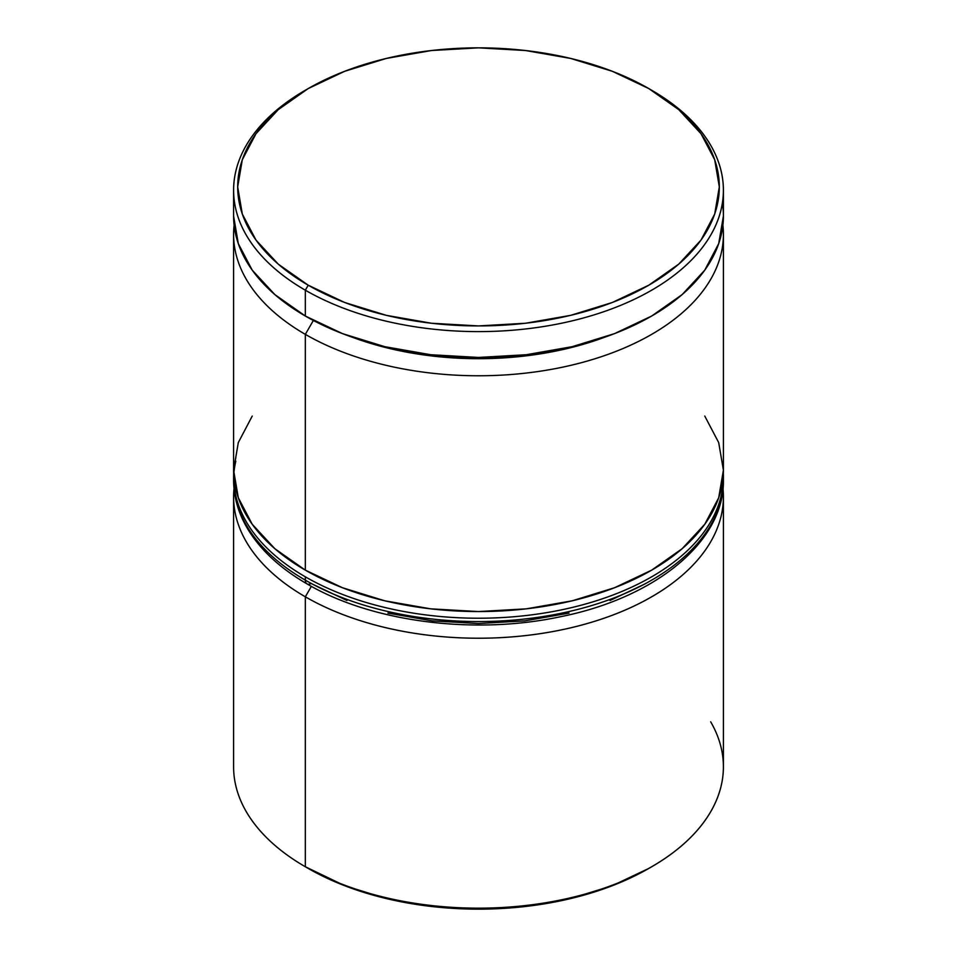 <?xml version="1.0" encoding="UTF-8"?>
<svg xmlns="http://www.w3.org/2000/svg" width="957" height="957" viewBox="0 0 957 957"><rect width="100%" height="100%" fill="white"/><g stroke="black" fill="none" stroke-linecap="round" stroke-linejoin="round"><path stroke-width="1.44" d="M305.331 334.364A244.908 141.397 0 0 0 579.499 363.182A244.908 141.397 0 0 0 722.894 225.218A244.908 141.397 180 0 1 723.408 234.381A244.908 141.397 180 0 1 572.226 365.012A244.908 141.397 180 0 1 305.331 334.364L305.331 570.145A244.908 141.397 0 0 0 572.226 600.805A244.908 141.397 0 0 0 723.408 470.174L718.695 497.748L704.759 524.28L682.126 548.72L651.669 570.145L614.561 587.73L572.226 600.805L526.278 608.843L478.5 611.559L430.722 608.843L384.774 600.805L342.439 587.73L305.331 570.145L305.331 334.364A244.908 141.397 180 0 1 233.592 234.381A244.908 141.397 180 0 1 234.106 225.218A244.908 141.397 0 0 0 305.331 334.364L313.358 320.463L305.331 334.364M604.752 337.199A232.659 134.327 180 0 1 352.248 337.199A232.659 134.327 0 0 0 604.752 337.199M710.68 721.805A244.908 141.397 180 0 1 651.669 866.755A244.908 141.397 180 0 1 305.331 866.755A244.908 141.397 0 0 0 572.226 897.415A244.908 141.397 0 0 0 723.408 766.784L723.408 496.827A244.908 141.397 180 0 1 572.226 627.457A244.908 141.397 180 0 1 305.331 596.809L311.372 586.342L305.331 596.809A244.908 141.397 0 0 0 578.746 625.842A244.908 141.397 0 0 0 722.99 488.632M305.331 866.755L308.214 868.43A240.817 139.04 0 0 0 648.786 868.43L612.289 885.715L570.659 898.563L525.477 906.482L478.5 909.15L431.523 906.482L386.341 898.563L344.711 885.715L305.331 866.755L305.331 596.809L305.331 866.755A244.908 141.397 0 0 1 233.592 766.784L233.592 496.827A244.908 141.397 180 0 1 234.01 488.632A244.908 141.397 0 0 0 305.331 596.809A244.908 141.397 180 0 1 233.592 496.827M723.408 190.216L723.408 216.043L718.695 243.628L704.759 270.161L682.126 294.6L651.669 316.025L614.561 333.61L572.226 346.673L526.278 354.724L478.5 357.44L430.722 354.724L384.774 346.673L342.439 333.61L305.331 316.025L274.874 294.6L252.241 270.161L238.305 243.628L233.592 216.043A244.908 141.397 0 0 0 305.331 316.025L305.331 290.198L308.214 285.198A240.817 139.04 180 0 1 308.214 88.57A240.817 139.04 180 0 1 648.786 88.57L612.289 71.285L570.659 58.437L525.477 50.518L478.5 47.85L431.523 50.518L386.341 58.437L344.711 71.285L308.214 88.57L278.26 109.636L256.009 133.681L242.3 159.759L237.683 186.89L242.3 214.009L256.009 240.099L278.26 264.132L308.214 285.198L344.711 302.496L386.341 315.343L431.523 323.251L478.5 325.918L525.477 323.251L570.659 315.343L612.289 302.496L648.786 285.198L678.74 264.132L700.991 240.099L714.7 214.009L719.317 186.89L714.7 159.759L700.991 133.681L678.74 109.636L648.786 88.57A240.817 139.04 180 0 1 648.786 285.198A240.817 139.04 180 0 1 308.214 285.198L305.331 290.198A244.908 141.397 0 0 0 651.669 290.198A244.908 141.397 0 0 0 651.669 90.245L651.669 90.245A244.908 141.397 180 0 1 723.408 190.216A244.908 141.397 180 0 1 572.226 320.846A244.908 141.397 180 0 1 305.331 290.198L305.331 316.025A244.908 141.397 0 0 0 572.226 346.673A244.908 141.397 0 0 0 723.408 216.043A244.908 141.397 0 0 0 722.379 203.135M308.214 88.57L305.331 90.245A244.908 141.397 0 0 0 305.331 290.198A244.908 141.397 180 0 1 233.592 190.216A244.908 141.397 180 0 1 306.778 89.408M233.592 234.381L233.592 470.174A244.908 141.397 0 0 0 305.331 570.145L274.874 548.72L252.241 524.28L238.305 497.748L233.592 470.174L238.305 442.589L252.241 416.056M704.759 416.056L718.695 442.589L723.408 470.174L723.408 234.381M721.183 499.159A244.908 141.397 180 0 1 556.771 614.143A244.908 141.397 180 0 1 305.331 580.145A8.158 4.713 120 0 0 307.018 583.89A8.158 4.713 -60 0 1 305.331 580.145A244.908 141.397 0 0 0 572.226 610.793A244.908 141.397 0 0 0 723.408 480.163C724.461 541.901 654.995 598.053 559.869 616.858C473.847 635.197 371.543 621.93 307.018 583.89C280.58 568.59 260.926 550.466 248.054 529.52C238.472 513.67 233.664 497.221 233.592 480.163A244.908 141.397 0 0 0 305.331 580.145L305.331 576.82A244.908 141.397 0 0 0 556.771 610.805A244.908 141.397 0 0 0 721.183 495.834M723.336 473.512A244.908 141.397 180 0 1 723.408 476.837A244.908 141.397 180 0 1 572.226 607.468A244.908 141.397 180 0 1 305.331 576.82L305.331 580.145A244.908 141.397 180 0 1 235.817 461.166M235.817 457.841A244.908 141.397 0 0 0 305.331 576.82A244.908 141.397 180 0 1 233.592 476.837L233.592 480.163M307.018 583.89A8.158 4.713 -60 0 0 311.097 583.483L346.972 600.482M387.908 613.102L432.313 620.89L478.5 623.509L524.687 620.89L569.092 613.102M610.028 600.482L645.903 583.483M651.669 866.755L648.786 868.43M233.592 190.216L233.592 216.043M723.408 480.163L723.336 473.452M233.664 473.452L233.592 476.837"/></g></svg>
